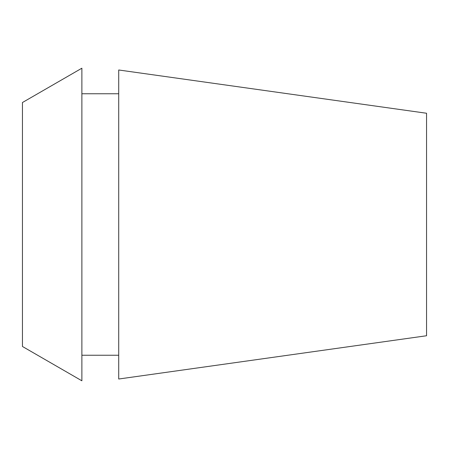 <?xml version="1.0" encoding="UTF-8"?>
<svg xmlns="http://www.w3.org/2000/svg" width="449" height="449" viewBox="0 0 449 449"><rect width="100%" height="100%" fill="white"/><g stroke="black" fill="none" stroke-linecap="round" stroke-linejoin="round"><path stroke-width="0.67" d="M22.45 102.518L22.45 346.482L81.875 380.791L81.875 68.209L22.45 102.518M118.721 93.762L81.875 93.762M118.721 355.238L81.875 355.238M118.721 69.988L118.721 379.012L426.55 335.751L426.55 113.249L118.721 69.988"/></g></svg>
